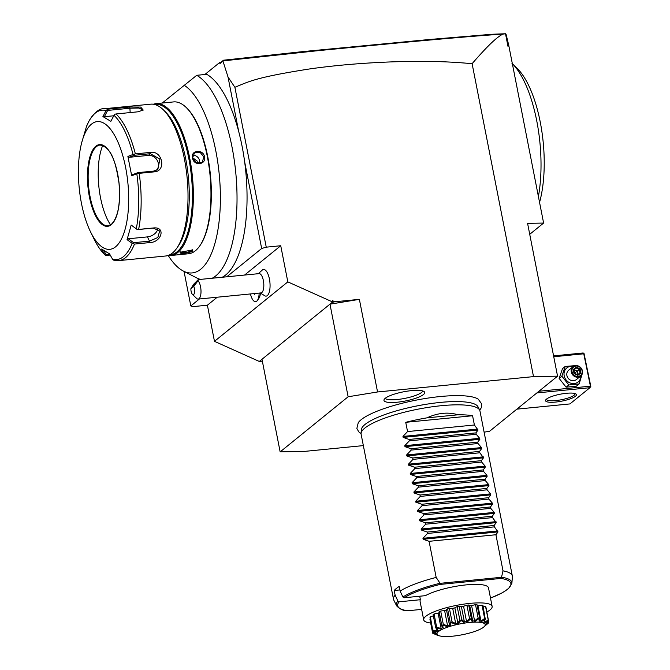 <?xml version="1.0" encoding="UTF-8"?>
<svg xmlns="http://www.w3.org/2000/svg" width="670" height="670" viewBox="0 0 670 670"><rect width="100%" height="100%" fill="white"/><g stroke="black" fill="none" stroke-linecap="round" stroke-linejoin="round"><path stroke-width="1" d="M484.108 432.167L489.569 431.279L557.557 376.163L533.504 376.615L377.553 391.967L348.132 396.766L280.152 451.881L304.205 451.429L363.349 445.609M358.123 422.896A62.712 14.145 -11.1 0 1 358.257 422.686A62.712 14.145 -11.1 0 1 361.155 419.696A62.712 14.145 -11.1 0 1 421.572 399.127A62.712 14.145 -11.1 0 1 478.229 399.153L481.688 403.918L481.236 407.821L479.745 410.291M385.233 398.307A20.77 4.682 -11.1 0 1 406.179 391.339A20.77 4.682 -11.1 0 1 424.42 391.85A20.77 4.682 -11.1 0 1 423.457 394.546A20.77 4.682 -11.1 0 1 399.814 401.916A20.77 4.682 -11.1 0 1 384.027 399.772A20.77 4.682 -11.1 0 1 385.233 398.307M557.557 376.163L527.583 223.361L543.613 223.06L529.727 234.316M204.878 74.504L219.601 62.57L220.715 62.461L219.978 63.608L223.185 60.878L319.104 50.56L398.952 42.863C450.114 38.115 484.703 35.209 502.701 34.145L505.657 33.743L506.185 34.706L508.765 45.426L543.613 223.06M220.715 62.461L223.478 60.216L302.472 51.64L428.984 39.538L491.881 34.271L505.657 33.743M223.185 60.878L223.478 60.216M219.978 63.608L219.601 62.57M502.701 34.145C498.179 36.775 491.788 40.996 472.107 63.684C447.954 61.506 428.147 60.886 394.881 61.774C364.664 62.812 336.466 65.166 310.285 68.843C255.479 77.368 248.913 81.573 234.885 87.293L228.018 77.008L238.704 131.504A104.135 39.714 -95.6 0 0 206.754 74.32L196.729 75.308L162.249 103.038M228.018 77.008L222.984 61.163M184.041 271.425L190.816 305.939L192.91 306.625L207.39 305.202L214.475 341.34L287.824 281.877L332.647 301.986L332.387 300.654L334.874 301.768L359.38 299.356L377.553 391.967M168.187 255.446A95.743 36.515 -95.6 0 0 183.312 271.048L196.72 277.924A104.135 39.714 -95.6 0 0 200.414 279.398M212.206 278.234A104.135 39.714 -95.6 0 0 236.267 178.421A104.135 39.714 -95.6 0 0 196.729 75.308M238.704 131.504A104.135 39.714 84.4 0 1 244.642 161.78L261.66 248.503L266.25 247.163L280.738 245.739L287.824 281.877M222.231 277.246A104.135 39.714 -95.6 0 0 244.642 161.78M183.312 271.048A95.743 36.515 -95.6 0 0 220.388 199.065A95.743 36.515 -95.6 0 0 184.166 85.266M170.951 255.479L188.546 253.754A76.279 29.095 -95.6 0 0 195.389 250.764A76.279 29.095 -95.6 0 0 199.827 245.815L200.313 245.103A75.559 28.818 -95.6 0 0 210.422 174.945A75.559 28.818 -95.6 0 0 186.838 108.113L186.218 107.502A76.279 29.095 -95.6 0 0 173.605 101.915L156.01 103.649A76.279 29.095 84.4 0 1 191.293 167.408A76.279 29.095 84.4 0 1 177.785 252.498A76.279 29.095 84.4 0 1 170.951 255.479A76.279 29.095 84.4 0 1 168.237 255.421M192.6 251.032C189.97 253.076 177.24 254.332 180.565 252.222L192.642 249.893L192.6 251.032L192.064 250.614C189.669 252.473 177.835 253.637 180.925 251.711M192.315 249.734L192.064 250.614M153.363 104.235A76.279 29.095 84.4 0 1 156.01 103.649M199.827 245.815A76.279 29.095 -95.6 0 0 210.028 174.987A76.279 29.095 -95.6 0 0 186.218 107.502M192.516 158.011C190.473 149.996 203.203 148.765 204.551 156.822C206.385 165.004 193.647 166.244 192.516 158.011L194.484 152.911L200.062 152.308L203.931 157.006L202.106 162.316L196.519 162.911L192.792 158.103M154.77 104.52A75.559 28.818 84.4 0 1 190.238 166.763A75.559 28.818 84.4 0 1 176.981 251.861A75.559 28.818 84.4 0 1 169.56 254.868M115.985 113.967A76.279 29.095 84.4 0 1 135.373 153.882L133.037 154.469A75.073 28.634 -95.6 0 0 114.017 115.315L114.704 114.269L115.985 113.967L137.786 111.823L143.238 110.081L140.7 107.074L129.804 107.016L108.004 109.16A76.279 29.095 84.4 0 0 103.791 108.791L150.658 104.177A76.279 29.095 84.4 0 1 163.271 109.763L165.331 111.773A73.859 28.165 84.4 0 1 188.387 177.114A73.859 28.165 84.4 0 1 178.513 245.697L176.88 248.076A76.279 29.095 84.4 0 1 172.441 253.017A76.279 29.095 84.4 0 1 165.599 256.007L118.732 260.622L113.733 260.178M163.271 109.763A76.279 29.095 84.4 0 1 187.081 177.24A76.279 29.095 84.4 0 1 176.88 248.076M135.373 153.882L150.49 152.392C162.483 150.298 166.621 171.168 154.309 171.855L139.192 173.337A76.279 29.095 84.4 0 1 138.631 229.425L153.748 227.934C166.068 226.753 161.554 242.465 149.594 242.59L134.477 244.073A76.279 29.095 84.4 0 1 125.575 257.632A76.279 29.095 84.4 0 1 118.732 260.622M138.631 229.425L137.333 229.609L136.286 228.822A75.073 28.634 -95.6 0 0 136.831 173.806L139.192 173.337M134.477 244.073L132.149 243.386L127.066 239.626L131.203 225.053L137.317 229.626L153.204 228.068L159.686 230.983L157.819 237.515L149.494 241.133L133.606 242.699L128.297 238.771L147.434 236.895A9.079 5.846 -25.9 0 0 157.777 228.956M114.52 260.253L112.577 259.248L109.528 253.838L101.597 249.056L104.654 254.466L105.567 255.362L110.223 255.077M108.004 109.16L106.086 110.542L102.92 116.563L110.852 121.345L114.017 115.315M106.086 110.542A75.073 28.634 84.4 0 0 95.257 113.121A75.073 28.634 84.4 0 0 86.514 126.404L81.748 142.501A64.178 24.472 84.4 0 1 91.514 124.109A64.178 24.472 84.4 0 1 125.633 167.559A64.178 24.472 84.4 0 1 115.583 246.811A64.178 24.472 84.4 0 1 90.542 231.853A64.178 24.472 84.4 0 1 81.748 142.501M102.92 116.563L104.352 116.706L107.652 110.424L130.231 108.205L138.799 108.029L142.869 109.888L142.66 110.491M134.209 154.393L134.477 155.273L150.365 153.706L159.887 159.117L157.852 169.393L153.773 171.076L137.886 172.634L132.518 174.677L131.689 175.766L127.895 156.42L133.037 154.469M136.831 173.806L131.689 175.766M131.203 225.053L136.286 228.822M127.066 239.626L128.297 238.771M133.33 243.713L133.606 242.699M107.987 225.782A40.56 15.469 84.4 0 1 104.235 224.978A40.56 15.469 84.4 0 1 88.666 187.047A40.56 15.469 84.4 0 1 96.438 146.638A40.56 15.469 84.4 0 1 96.522 146.571A40.56 15.469 84.4 0 1 100.048 145.047A40.56 15.469 84.4 0 0 96.38 146.638A40.56 15.469 84.4 0 0 89.202 191.888A40.56 15.469 84.4 0 0 107.962 225.79L111.388 224.283C118.079 217.457 120.625 203.747 119.009 183.161C115.977 164.142 112.208 147.325 100.023 145.055M110.542 224.885A48.918 18.66 84.4 0 1 102.719 145.432M109.897 254.483L106.212 254.843L103.85 250.655M90.542 231.853L94.118 239.165A75.073 28.634 -95.6 0 0 104.654 254.466L105.567 255.362L106.212 254.843M107.652 110.424L107.024 109.637M104.352 116.706L113.774 115.776M127.895 156.42L129.117 157.308L134.477 155.273L134.218 154.435M129.117 157.308L148.246 155.432A9.079 8.141 -129 0 1 157.199 160.339A9.079 8.141 -129 0 1 156.663 170.188M192.893 155.339A6.055 5.427 51 0 1 199.518 160.582A6.055 5.427 -129 0 1 199.384 163.421M197.047 163.128L197.248 161.102L192.751 157.835M234.885 87.293L266.25 247.163M505.54 33.919L507.961 46.272L507.726 42.587M508.765 45.426L507.961 46.272M533.504 376.615L472.107 63.684M334.874 301.768L332.228 302.329L329.967 304.163L348.132 396.766M332.647 301.986L332.228 302.329M280.152 451.881L261.978 359.279L329.967 304.163L359.38 299.356M214.475 341.34L259.298 361.448L262.347 361.147M261.978 359.279L259.717 361.113M207.39 305.202L217.247 297.204M244.575 275.052L280.738 245.739M190.816 305.939L199.425 298.962M226.753 276.802L261.66 248.503M257.422 300.42A12.11 4.615 84.4 0 1 255.63 301.684A12.11 4.615 84.4 0 1 255.622 301.684A12.11 4.615 -95.6 0 0 259.156 293.083A12.11 4.615 84.4 0 1 257.422 300.42L259.039 298.066A9.715 3.702 -95.6 0 0 260.396 293.184M260.169 292.983L265.228 296.006A13.392 5.109 -95.6 0 0 269.432 279.055A13.392 5.109 -95.6 0 0 262.648 269.75L258.268 273.703M250.454 293.937A12.11 4.615 -95.6 0 0 255.605 301.684L255.63 301.684M193.747 286.4L198.06 280.713A9.69 3.693 84.4 0 1 200.548 286.743A9.69 3.693 84.4 0 1 198.169 299.088L260.982 292.907A9.69 3.693 84.4 0 0 263.369 280.562A9.69 3.693 -95.6 0 0 259.089 273.628L198.228 279.608L193.647 284.289L190.866 288.736A4.841 1.851 -95.6 0 0 192.432 294.348A4.841 1.851 -95.6 0 0 194.535 292.505A4.841 1.851 -95.6 0 0 193.747 286.4L190.866 288.736M198.169 299.088A9.69 3.693 84.4 0 1 196.561 298.376L192.432 294.348M198.06 280.713L198.228 279.608M196.695 281.3L192.583 286.844L196.695 281.3M254.014 293.586L254.374 294.331L254.826 293.745M512.341 63.658A89.604 34.17 84.4 0 1 539.593 188.764A89.604 34.17 -95.6 0 1 538.412 196.519M514.552 66.062A83.549 31.867 84.4 0 1 517.106 68.298A83.549 31.867 84.4 0 1 539.559 202.365M536.879 392.922L589.927 387.704L569.919 403.926L516.871 409.144M575.463 396.255A15.745 3.551 -11.1 0 1 556.803 401.933A15.745 3.551 -11.1 0 1 545.799 399.822A15.745 3.551 -11.1 0 1 546.502 399.102A15.745 3.551 -11.1 0 1 561.602 393.952A15.745 3.551 -11.1 0 1 575.857 393.927A15.745 3.551 -11.1 0 1 575.463 396.255M589.927 387.704L590.814 386.439L583.989 353.333L583.109 352.981L553.579 355.887M553.747 356.75L583.754 353.802L590.572 386.9M590.111 386.213L538.956 391.247M583.754 353.802L583.989 353.333M574.952 393.533A14.531 3.275 -11.1 0 1 575.019 393.726A14.531 3.275 -11.1 0 1 574.123 395.208A14.531 3.275 -11.1 0 1 558.529 400.233A14.531 3.275 -11.1 0 1 546.502 399.32A14.531 3.275 -11.1 0 1 546.486 399.119M541.854 406.682L552.365 405.651M575.672 365.619L565.204 366.448L562.473 368.659L559.149 378.424L566.108 387.176L576.401 386.163L579.123 383.952L582.23 373.843M566.108 387.176L568.838 384.965L579.123 383.952M559.149 378.424L561.87 376.213L568.838 384.965M565.204 366.448L561.87 376.213M573.311 366.49A9.003 8.074 51 0 0 564.182 375.769A9.003 8.074 51 0 0 573.311 383.6A9.003 8.074 51 0 0 580.923 375.878M573.026 366.699L568.654 370.25A6.055 5.427 51 0 0 566.895 375.502A6.055 5.427 51 0 0 570.689 380.25A6.055 5.427 51 0 0 576.275 379.656L580.656 376.104A6.055 5.427 -129 0 1 575.069 376.708A6.055 5.427 -129 0 1 571.275 371.951A6.055 5.427 51 0 1 573.026 366.699A6.055 5.427 51 0 1 578.612 366.105A6.055 5.427 51 0 1 582.414 370.853A6.055 5.427 -129 0 1 580.656 376.104M582.062 370.745A5.452 4.883 -129 0 1 578.076 376.448A5.452 4.883 -129 0 1 572.038 371.733A5.452 4.883 51 0 1 576.024 366.029A5.452 4.883 51 0 1 582.062 370.745M580.873 372.956L580.069 368.843L576.242 367.127L573.227 369.522L574.031 373.625L577.858 375.342L580.873 372.956L580.027 372.838L579.349 369.421L576.167 367.989L573.696 369.941M580.069 368.843L574.349 373.425L574.131 369.639L577.314 371.071L577.984 374.455M577.858 375.342L577.506 374.832L577.858 375.342L577.506 374.832L580.027 372.838L577.557 374.798M574.031 373.625L577.506 374.832M573.646 369.982L574.324 373.399M576.242 367.127L576.167 367.989L573.696 369.982M577.95 374.488L575.505 373.877M361.071 433.39L361.356 429.663A59.546 13.434 -11.1 0 1 365.058 424.428A59.546 13.434 -11.1 0 1 382.47 415.467A59.546 13.434 -11.1 0 1 453.088 401.615A59.546 13.434 -11.1 0 1 477.995 406.782L479.67 410.124A60.543 13.651 168.9 0 0 427.996 407.41A60.543 13.651 168.9 0 0 364.84 428.071A60.543 13.651 168.9 0 0 361.071 433.39A60.543 13.651 168.9 0 0 361.122 434.244L393.508 599.315A60.543 13.651 168.9 0 0 393.784 600.119L396.648 605.856A58.834 13.266 -11.1 0 1 397.896 601.057L395.124 595.128A60.543 13.651 168.9 0 0 393.508 599.315M501.822 577.255L500.984 578.428L440.09 584.424L439.528 583.386L501.822 577.255A58.834 13.266 -11.1 0 1 511.897 583.252L512.374 576.853A60.543 13.651 168.9 0 0 512.332 575.999L479.946 410.936A60.543 13.651 168.9 0 0 479.67 410.124M458.087 414.789L426.899 417.862C437.795 412.871 448.188 411.849 458.087 414.789A60.543 13.651 168.9 0 1 472.576 415.743L474.394 424.998L478.037 430.04L475.935 432.879L476.211 434.26L479.661 438.314L479.854 439.302L477.752 442.133L478.028 443.523L481.479 447.577L481.671 448.565L479.569 451.396L479.846 452.778L483.489 457.819L481.387 460.659L481.655 462.04L485.114 466.102L485.306 467.082L483.204 469.921L483.472 471.303L486.931 475.357L487.123 476.345L485.021 479.176L485.289 480.566L488.748 484.619L488.941 485.599L486.839 488.438L487.107 489.82L490.566 493.882L490.758 494.862L488.656 497.701L488.924 499.083L492.383 503.145L492.576 504.125L490.474 506.964L490.742 508.346L494.192 512.399L494.385 513.388L492.291 516.218L492.559 517.608L496.202 522.642L494.108 525.481L494.376 526.863L498.019 531.905L423.147 539.275L429.085 541.318L436.17 577.431A60.543 13.651 168.9 0 0 400.124 591.074L399.22 586.443A60.543 13.651 168.9 0 0 396.313 588.511A60.543 13.651 168.9 0 0 394.211 590.496L395.124 595.128M406.405 610.236L407.578 610.78L421.648 609.39M400.124 591.074L402.896 597.004L404.152 597.757L425.408 595.663A34.873 7.864 -11.1 0 1 463.146 585.22A34.873 7.864 -11.1 0 1 488.505 587.892L492.132 606.4A34.873 7.864 -11.1 0 1 486.889 612.003M492.132 606.4A34.873 7.864 -11.1 0 0 469.913 603.385A34.873 7.864 168.9 0 0 423.691 619.834L420.065 601.317A34.873 7.864 -11.1 0 1 420.4 599.717L399.153 601.811L397.896 601.057M399.898 589.935L394.211 590.496M420.4 599.717L419.722 596.225M423.691 619.834A34.873 7.864 168.9 0 0 430.668 623.033M439.219 611.643A7.37 1.667 168.9 0 0 439.076 612.087L441.781 625.881L439.219 611.643A28.76 6.482 -11.1 0 1 440.701 611.082A7.37 1.667 168.9 0 1 444.604 610.605A25.577 5.77 168.9 0 1 446.513 610.002A7.37 1.667 168.9 0 1 447.594 608.888A28.76 6.482 -11.1 0 1 449.403 608.402A7.37 1.667 168.9 0 1 452.694 608.343A25.577 5.77 168.9 0 1 454.855 607.857A7.37 1.667 168.9 0 1 457.208 606.643A28.76 6.482 -11.1 0 1 459.126 606.291A7.37 1.667 168.9 0 1 461.412 606.652A25.577 5.77 168.9 0 1 463.573 606.342A7.37 1.667 168.9 0 1 466.906 605.186A28.76 6.482 -11.1 0 1 468.707 605.01A7.37 1.667 168.9 0 1 469.712 605.613L472.71 621.006L474.594 620.914L471.605 605.646A25.577 5.77 168.9 0 0 469.737 605.739M439.193 612.681A25.577 5.77 168.9 0 0 438.121 613.176A7.37 1.667 168.9 0 0 434.076 614.005A28.76 6.482 -11.1 0 0 433.105 614.566L435.709 627.849L438.833 631.291L438.188 631.818A24.564 5.536 168.9 0 0 436.999 633.544L436.982 633.979A24.564 5.536 168.9 0 0 438.063 635.286L438.674 635.579A24.564 5.536 168.9 0 0 439.445 635.847A24.564 5.536 168.9 0 0 441.899 636.316L443.071 636.433A24.564 5.536 168.9 0 0 448.062 636.5L449.645 636.425A24.564 5.536 168.9 0 0 455.793 635.822L457.602 635.562A24.564 5.536 168.9 0 0 464.159 634.356L465.977 633.946A24.564 5.536 168.9 0 0 472.157 632.287L473.765 631.777A24.564 5.536 168.9 0 0 478.824 629.859L480.022 629.314A24.564 5.536 168.9 0 0 483.355 627.371L484 626.852A24.564 5.536 168.9 0 0 485.197 625.118L485.214 624.683A24.564 5.536 168.9 0 0 484.134 623.376L483.514 623.083A24.564 5.536 168.9 0 0 480.29 622.346L479.117 622.229A24.564 5.536 168.9 0 0 474.125 622.162L472.543 622.237A24.564 5.536 168.9 0 0 466.395 622.84L464.586 623.1A24.564 5.536 168.9 0 0 458.029 624.306L456.211 624.716A24.564 5.536 168.9 0 0 450.031 626.375L448.423 626.885A24.564 5.536 168.9 0 0 443.364 628.803L442.167 629.348L436.354 628.159L436.681 627.279L434.076 614.005M433.364 615.889A7.37 1.667 168.9 0 0 430.333 616.819A28.76 6.482 -11.1 0 0 429.981 617.321L432.586 630.604L436.622 633.267M430.307 618.971A7.37 1.667 168.9 0 0 429.914 619.189L432.519 632.463L435.802 633.25L435.684 632.664M483.514 623.083L485.566 618.686L484.209 621.852L484.938 622.196L488.204 619.943L485.599 606.66A28.76 6.482 -11.1 0 1 485.918 607.045L488.514 620.772A28.76 6.482 168.9 0 0 488.489 620.73L484.134 623.376M485.599 606.66A7.37 1.667 168.9 0 0 483.229 606.777M479.117 622.229L479.067 618.586L479.586 617.975L479.586 620.981L480.976 621.115L484.619 618.469L482.015 605.194A28.76 6.482 -11.1 0 1 482.961 605.404L485.273 619.206A28.76 6.482 168.9 0 0 485.181 619.189L480.29 622.346M482.015 605.194A7.37 1.667 168.9 0 0 477.986 605.856A25.577 5.77 168.9 0 0 477.266 605.772M476.981 604.7L479.745 618.418L477.099 604.918A7.37 1.667 168.9 0 0 476.981 604.7A28.76 6.482 -11.1 0 0 475.524 604.683A7.37 1.667 168.9 0 0 471.605 605.646M436.681 627.279L441.111 628.443L442.535 627.79L441.781 625.881M448.423 626.885L442.753 625.227L443.306 624.356L440.701 611.082M442.753 625.227A28.76 6.482 168.9 0 0 442.602 625.286L443.364 628.803M441.823 624.917L442.602 625.286M443.306 624.356L447.602 625.872L444.604 610.605M447.602 625.872L449.503 625.269L446.513 610.002M449.503 625.269L450.198 622.162L447.594 608.888M456.211 624.716L451.304 622.522L452.007 621.676L449.403 608.402M451.304 622.522A28.76 6.482 168.9 0 0 451.128 622.564L450.031 626.375M450.198 622.162L451.128 622.564M452.007 621.676L455.692 623.603L452.694 608.343M455.692 623.603L457.853 623.117L454.855 607.857M457.853 623.117L459.813 619.926L457.208 606.643M464.586 623.1L460.985 620.345L461.731 619.574L459.126 606.291M460.985 620.345A28.76 6.482 168.9 0 0 460.801 620.386L458.029 624.306M459.813 619.926L460.801 620.386M461.731 619.574L464.411 621.911L461.412 606.652M464.411 621.911L466.563 621.609L463.573 606.342M466.563 621.609L469.511 618.46L466.906 605.186M472.543 622.237L470.625 618.98L471.312 618.284L468.707 605.01M470.625 618.98A28.76 6.482 168.9 0 0 470.449 619.005L466.395 622.84M469.511 618.46L470.449 619.005M471.312 618.284L472.71 621.006M474.594 620.914L478.129 617.958L475.524 604.683M479.067 618.586A28.76 6.482 168.9 0 0 478.916 618.586L474.125 622.162M478.129 617.958L478.916 618.586M480.976 621.115L477.986 605.856M484.619 618.469L485.181 619.189M484.938 622.196L484.67 620.839M488.204 619.943L488.489 620.73M486.018 623.51L486.001 624.03L488.447 622.187L488.237 621.09M483.74 627.011L488.397 623.083A28.76 6.482 168.9 0 0 488.43 623.033L485.197 625.118L488.514 620.772M488.447 622.187L488.43 623.033M436.982 633.979L432.761 633.267A28.76 6.482 168.9 0 0 432.795 633.301L437.569 635.302L435.475 634.105M432.761 633.267L432.519 632.463M435.802 633.25L435.818 632.74M438.188 631.818L432.887 630.947L430.333 616.819M432.937 630.093L437.016 631.006L436.647 629.122M437.016 631.006L437.786 630.386L435.709 627.849M441.111 628.443L438.121 613.176M442.167 629.348A24.564 5.536 168.9 0 0 438.833 631.291M512.332 575.999A60.543 13.651 168.9 0 0 503.011 570.857L495.926 534.744L498.019 531.905M426.899 417.862A60.543 13.651 168.9 0 0 405.735 422.318L407.553 431.572L402.972 436.421L403.164 437.409L409.102 439.453L409.37 440.835L404.789 445.684L404.982 446.664L410.919 448.716L411.187 450.098L406.606 454.947L406.799 455.927L412.737 457.97L413.005 459.36L408.424 464.209L408.616 465.189L414.554 467.233L414.822 468.615L410.241 473.464L410.434 474.452L416.363 476.496L416.639 477.878L412.058 482.727L412.251 483.706L418.18 485.758L418.457 487.14L413.876 491.989L414.068 492.969L419.998 495.013L420.274 496.403L415.693 501.252L415.886 502.232L421.815 504.276L422.092 505.657L417.51 510.506L417.703 511.495L423.633 513.538L423.909 514.92L419.32 519.769L419.521 520.749L425.45 522.801L425.726 524.183L421.137 529.032L421.329 530.012L427.267 532.055L427.544 533.446L422.954 538.295L423.147 539.275M501.595 576.895L503.011 570.857M436.17 577.431L439.855 582.967M429.085 541.318L495.926 534.744M427.544 533.446L494.376 526.863M427.267 532.055L494.108 525.481M425.726 524.183L492.559 517.608M425.45 522.801L492.291 516.218M423.909 514.92L490.742 508.346M423.633 513.538L490.474 506.964M422.092 505.657L488.924 499.083M421.815 504.276L488.656 497.701M420.274 496.403L487.107 489.82M419.998 495.013L486.839 488.438M418.457 487.14L485.289 480.566M418.18 485.758L485.021 479.176M416.639 477.878L483.472 471.303M416.363 476.496L483.204 469.921M414.822 468.615L481.655 462.04M414.554 467.233L481.387 460.659M413.005 459.36L479.846 452.778M412.737 457.97L479.569 451.396M411.187 450.098L478.028 443.523M410.919 448.716L477.752 442.133M409.37 440.835L476.211 434.26M409.102 439.453L475.935 432.879M407.553 431.572L474.394 424.998M472.576 415.743L405.735 422.318M385.158 398.374A19.371 4.372 168.9 0 0 402.159 398.859A19.371 4.372 168.9 0 0 421.715 392.36A19.371 4.372 168.9 0 0 422.845 390.978M153.748 227.934L153.204 228.068M149.594 242.59L149.494 241.133L147.434 236.895M132.149 243.386A75.073 28.634 84.4 0 1 123.414 256.66A75.073 28.634 84.4 0 1 112.577 259.248M129.804 107.016L130.181 112.577M150.49 152.392L150.365 153.706L148.246 155.432M154.309 171.855L153.773 171.076M111.245 224.71A41.046 15.653 84.4 0 1 89.42 196.913A41.046 15.653 84.4 0 1 95.844 146.219A41.046 15.653 84.4 0 1 117.677 174.007A41.046 15.653 84.4 0 1 111.245 224.71M111.262 224.458A40.56 15.469 84.4 0 1 107.962 225.79M204.551 156.822L203.931 157.006M254.374 294.331L255.463 293.443M500.984 578.428A57.67 13.006 -11.1 0 1 490.499 598.059M404.152 597.757A57.67 13.006 -11.1 0 1 440.09 584.424M402.896 597.004A58.834 13.266 -11.1 0 1 439.528 583.386M407.578 610.78A57.67 13.006 -11.1 0 1 399.153 601.811M497.827 530.925L422.954 538.295M496.202 522.642L421.329 530.012M496.009 521.662L421.137 529.032M494.385 513.388L419.521 520.749M494.192 512.399L419.32 519.769M492.576 504.125L417.703 511.495M492.383 503.145L417.51 510.506M490.758 494.862L415.886 502.232M490.566 493.882L415.693 501.252M488.941 485.599L414.068 492.969M488.748 484.619L413.876 491.989M487.123 476.345L412.251 483.706M486.931 475.357L412.058 482.727M485.306 467.082L410.434 474.452M485.114 466.102L410.241 473.464M483.489 457.819L408.616 465.189M483.296 456.84L408.424 464.209M481.671 448.565L406.799 455.927M481.479 447.577L406.606 454.947M479.854 439.302L404.982 446.664M479.661 438.314L404.789 445.684M478.037 430.04L403.164 437.409M477.844 429.06L402.972 436.421M103.791 108.791C99.704 108.264 94.88 112.141 89.319 120.416L86.556 126.278M94.118 239.165C97.435 245.94 101.078 251.216 105.064 254.985M254.6 293.845L255.035 293.493M511.939 63.265L517.106 68.298M573.679 369.89L574.366 373.366L577.607 374.815M358.257 422.686L356.859 428.415L358.752 431.849L361.063 433.574M382.47 415.467C401.757 408.005 432.41 401.992 453.088 401.615M511.897 583.252L508.53 588.612L502.157 592.883L490.507 598.101M437.569 635.302L439.445 635.847M406.874 610.772C403.131 610.672 399.722 609.038 396.648 605.856"/></g></svg>

